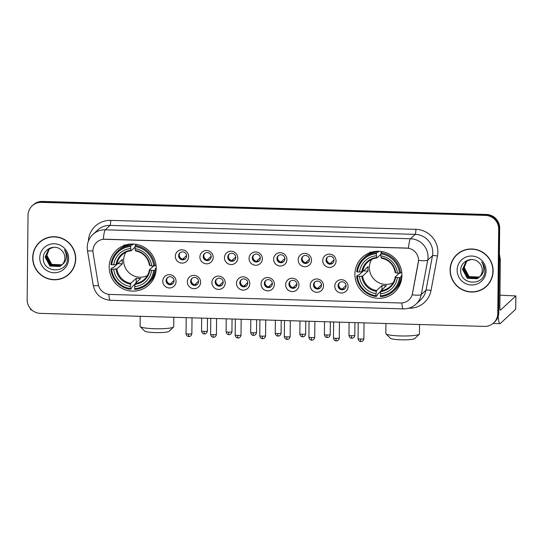 <?xml version="1.0" encoding="UTF-8"?>
<svg xmlns="http://www.w3.org/2000/svg" width="543" height="543" viewBox="0 0 543 543"><rect width="100%" height="100%" fill="white"/><g stroke="black" fill="none" stroke-linecap="round" stroke-linejoin="round"><path stroke-width="0.81" d="M354.918 274.093A23.749 23.301 -132.8 0 0 368.996 296.173A23.749 23.301 -132.8 0 0 394.551 292.222A23.749 23.301 -132.8 0 0 401.935 275.471A23.749 23.301 -132.8 0 0 387.858 253.398A23.749 23.301 -132.8 0 0 362.303 257.348A23.749 23.301 -132.8 0 0 354.918 274.093M109.177 266.885A23.749 23.301 -132.8 0 0 123.261 288.957A23.749 23.301 -132.8 0 0 148.816 285.007A23.749 23.301 -132.8 0 0 156.201 268.262A23.749 23.301 -132.8 0 0 142.123 246.183A23.749 23.301 -132.8 0 0 116.569 250.133A23.749 23.301 -132.8 0 0 109.177 266.885M176.068 281.505A6.72 6.597 47.2 0 1 169.348 287.973A6.72 6.597 47.2 0 1 162.764 281.111A6.72 6.597 47.2 0 1 169.484 274.649A6.72 6.597 47.2 0 1 176.068 281.505M166.056 280.609A4.032 3.957 -132.8 0 0 172.789 283.684A4.032 3.957 -132.8 0 0 171.649 277.093A4.032 3.957 -132.8 0 0 166.056 280.609M200.645 282.224A6.72 6.597 47.2 0 1 193.919 288.693A6.72 6.597 47.2 0 1 187.335 281.837A6.72 6.597 47.2 0 1 194.061 275.369A6.72 6.597 47.2 0 1 200.645 282.224M190.634 281.328A4.032 3.957 -132.8 0 0 197.36 284.403A4.032 3.957 -132.8 0 0 196.227 277.812A4.032 3.957 -132.8 0 0 190.634 281.328M225.216 282.944A6.72 6.597 47.2 0 1 218.496 289.412A6.72 6.597 47.2 0 1 211.913 282.557A6.72 6.597 47.2 0 1 218.632 276.088A6.72 6.597 47.2 0 1 225.216 282.944M215.204 282.048A4.032 3.957 -132.8 0 0 221.938 285.129A4.032 3.957 -132.8 0 0 220.797 278.532A4.032 3.957 -132.8 0 0 215.204 282.048M249.794 283.67A6.72 6.597 47.2 0 1 243.067 290.132A6.72 6.597 47.2 0 1 236.483 283.276A6.72 6.597 47.2 0 1 243.21 276.815A6.72 6.597 47.2 0 1 249.794 283.67M239.782 282.767A4.032 3.957 -132.8 0 0 246.508 285.849A4.032 3.957 -132.8 0 0 245.375 279.258A4.032 3.957 -132.8 0 0 239.782 282.767M274.364 284.389A6.72 6.597 47.2 0 1 267.645 290.858A6.72 6.597 47.2 0 1 261.061 283.996A6.72 6.597 47.2 0 1 267.78 277.534A6.72 6.597 47.2 0 1 274.364 284.389M264.353 283.494A4.032 3.957 -132.8 0 0 271.086 286.568A4.032 3.957 -132.8 0 0 269.946 279.978A4.032 3.957 -132.8 0 0 264.353 283.494M298.942 285.109A6.72 6.597 47.2 0 1 292.215 291.577A6.72 6.597 47.2 0 1 285.632 284.722A6.72 6.597 47.2 0 1 292.358 278.254A6.72 6.597 47.2 0 1 298.942 285.109M288.93 284.213A4.032 3.957 -132.8 0 0 295.657 287.288A4.032 3.957 -132.8 0 0 294.523 280.697A4.032 3.957 -132.8 0 0 288.93 284.213M323.513 285.835A6.72 6.597 47.2 0 1 316.793 292.297A6.72 6.597 47.2 0 1 310.209 285.442A6.72 6.597 47.2 0 1 316.929 278.973A6.72 6.597 47.2 0 1 323.513 285.835M313.501 284.932A4.032 3.957 -132.8 0 0 320.234 288.014A4.032 3.957 -132.8 0 0 319.094 281.417A4.032 3.957 -132.8 0 0 313.501 284.932M348.083 286.555A6.72 6.597 47.2 0 1 341.364 293.016A6.72 6.597 47.2 0 1 334.78 286.161A6.72 6.597 47.2 0 1 341.506 279.699A6.72 6.597 47.2 0 1 348.083 286.555M338.072 285.652A4.032 3.957 -132.8 0 0 344.805 288.733A4.032 3.957 -132.8 0 0 343.671 282.143A4.032 3.957 -132.8 0 0 338.072 285.652M188.625 256.642A6.72 6.597 47.2 0 1 181.898 263.111A6.72 6.597 47.2 0 1 175.314 256.255A6.72 6.597 47.2 0 1 182.041 249.787A6.72 6.597 47.2 0 1 188.625 256.642M178.606 255.746A4.032 3.957 -132.8 0 0 185.339 258.821A4.032 3.957 -132.8 0 0 184.206 252.23A4.032 3.957 -132.8 0 0 178.606 255.746M213.195 257.362A6.72 6.597 47.2 0 1 206.469 263.83A6.72 6.597 47.2 0 1 199.885 256.975A6.72 6.597 47.2 0 1 206.611 250.506A6.72 6.597 47.2 0 1 213.195 257.362M203.184 256.466A4.032 3.957 -132.8 0 0 209.91 259.547A4.032 3.957 -132.8 0 0 208.777 252.95A4.032 3.957 -132.8 0 0 203.184 256.466M237.766 258.088A6.72 6.597 47.2 0 1 231.046 264.55A6.72 6.597 47.2 0 1 224.463 257.694A6.72 6.597 47.2 0 1 231.182 251.226A6.72 6.597 47.2 0 1 237.766 258.088M227.755 257.185A4.032 3.957 -132.8 0 0 234.488 260.267A4.032 3.957 -132.8 0 0 233.347 253.669A4.032 3.957 -132.8 0 0 227.755 257.185M262.344 258.807A6.72 6.597 47.2 0 1 255.617 265.269A6.72 6.597 47.2 0 1 249.033 258.414A6.72 6.597 47.2 0 1 255.76 251.952A6.72 6.597 47.2 0 1 262.344 258.807M252.332 257.911A4.032 3.957 -132.8 0 0 259.059 260.986A4.032 3.957 -132.8 0 0 257.925 254.395A4.032 3.957 -132.8 0 0 252.332 257.911M286.914 259.527A6.72 6.597 47.2 0 1 280.195 265.995A6.72 6.597 47.2 0 1 273.611 259.14A6.72 6.597 47.2 0 1 280.331 252.671A6.72 6.597 47.2 0 1 286.914 259.527M276.903 258.631A4.032 3.957 -132.8 0 0 283.636 261.706A4.032 3.957 -132.8 0 0 282.496 255.115A4.032 3.957 -132.8 0 0 276.903 258.631M311.492 260.246A6.72 6.597 47.2 0 1 304.766 266.715A6.72 6.597 47.2 0 1 298.182 259.859A6.72 6.597 47.2 0 1 304.908 253.391A6.72 6.597 47.2 0 1 311.492 260.246M301.48 259.35A4.032 3.957 -132.8 0 0 308.207 262.432A4.032 3.957 -132.8 0 0 307.073 255.834A4.032 3.957 -132.8 0 0 301.48 259.35M336.063 260.973A6.72 6.597 47.2 0 1 329.343 267.434A6.72 6.597 47.2 0 1 322.759 260.579A6.72 6.597 47.2 0 1 329.479 254.117A6.72 6.597 47.2 0 1 336.063 260.973M326.051 260.07A4.032 3.957 -132.8 0 0 332.784 263.151A4.032 3.957 -132.8 0 0 331.644 256.561A4.032 3.957 -132.8 0 0 326.051 260.07M173.088 283.371A4.032 3.957 47.2 0 1 167.644 277.487M197.666 284.098A4.032 3.957 47.2 0 1 192.222 278.206M222.236 284.817A4.032 3.957 47.2 0 1 216.793 278.932M246.807 285.537A4.032 3.957 47.2 0 1 241.364 279.652M271.385 286.256A4.032 3.957 47.2 0 1 265.941 280.371M295.955 286.982A4.032 3.957 47.2 0 1 290.512 281.091M320.533 287.702A4.032 3.957 47.2 0 1 315.089 281.817M345.104 288.421A4.032 3.957 47.2 0 1 339.66 282.536M185.638 258.516A4.032 3.957 47.2 0 1 180.195 252.624M210.216 259.235A4.032 3.957 47.2 0 1 204.772 253.343M234.786 259.954A4.032 3.957 47.2 0 1 229.343 254.07M259.364 260.674A4.032 3.957 47.2 0 1 253.92 254.789M283.935 261.4A4.032 3.957 47.2 0 1 278.491 255.509M308.505 262.12A4.032 3.957 47.2 0 1 303.062 256.235M333.083 262.839A4.032 3.957 47.2 0 1 327.639 256.954M93.091 252.943A12.095 11.871 47.2 0 1 105.03 239.219L406.659 248.07A12.095 11.871 47.2 0 1 418.307 262.493L412.504 293.417A12.095 11.871 47.2 0 1 400.605 302.974L109.93 294.442A12.095 11.871 47.2 0 1 98.242 284.193L93.091 252.943M123.96 245.551A23.749 23.301 -132.8 0 0 123.417 246.78M369.695 252.76A23.749 23.301 -132.8 0 0 369.159 253.988M32.695 257.626A21.734 21.326 -132.8 0 0 45.578 277.826A21.734 21.326 -132.8 0 0 68.961 274.215A21.734 21.326 -132.8 0 0 75.721 258.889A21.734 21.326 -132.8 0 0 62.839 238.689A21.734 21.326 -132.8 0 0 39.449 242.3A21.734 21.326 -132.8 0 0 32.695 257.626M63.409 277.656A21.734 21.326 -132.8 0 0 69.212 273.977M450.093 269.878A21.734 21.326 -132.8 0 0 462.975 290.077A21.734 21.326 -132.8 0 0 486.358 286.466A21.734 21.326 -132.8 0 0 493.119 271.14A21.734 21.326 -132.8 0 0 480.236 250.941A21.734 21.326 -132.8 0 0 456.846 254.552A21.734 21.326 -132.8 0 0 450.093 269.878M480.806 289.908A21.734 21.326 -132.8 0 0 486.609 286.229M103.306 239.253L408.485 248.212A15.686 2.179 -88.3 0 1 410.474 238.757A17.926 17.586 47.2 0 1 428.033 257.043A17.926 17.586 47.2 0 1 427.728 260.117L421.266 294.577A17.926 17.586 47.2 0 1 415.999 304.141L420.744 299.75A17.926 17.586 -132.8 0 0 426.017 290.186L432.479 255.726A17.926 17.586 -132.8 0 0 432.785 252.651A17.926 17.586 -132.8 0 0 415.225 234.366L110.053 225.413A17.926 17.586 -132.8 0 0 97.699 230.015L92.948 234.406A17.926 17.586 47.2 0 1 105.301 229.804A15.686 2.179 91.7 0 0 103.306 239.253M493.594 322.956L494.612 322.019A13.446 13.188 -132.8 0 0 498.793 312.537L499.675 228.169L499.166 228.637A13.446 13.188 -132.8 0 0 485.999 214.926L41.987 201.894A13.446 13.188 -132.8 0 0 32.723 205.342A13.446 13.188 -132.8 0 1 41.987 201.894L485.999 214.926A13.446 13.188 -132.8 0 1 499.166 228.637L498.284 313.006L499.166 228.637L498.657 229.105A13.446 13.188 -132.8 0 0 485.49 215.395L41.478 202.363A13.446 13.188 -132.8 0 0 28.032 215.293L27.15 299.661A13.446 13.188 -132.8 0 0 40.318 313.372L484.329 326.404A13.446 13.188 -132.8 0 0 497.775 313.474L498.657 229.105M494.103 322.488A13.446 13.188 -132.8 0 0 498.284 313.006A13.446 13.188 -132.8 0 1 494.103 322.488M88.339 241.282A22.406 21.985 47.2 0 1 110.731 220.383L415.904 229.343A22.406 21.985 47.2 0 1 437.855 252.196A22.406 21.985 47.2 0 1 437.475 256.038A4.48 0.699 -169.4 0 0 432.479 255.726L427.728 260.117A15.686 2.437 10.6 0 1 418.585 260.368L412.205 294.835A15.686 2.437 10.6 0 0 421.266 294.577L426.017 290.186A4.48 0.699 -169.4 0 1 431.013 290.498A22.406 21.985 47.2 0 1 408.981 308.207L408.777 308.2M457.104 254.321A21.734 21.326 -132.8 0 0 452.984 259.819M39.707 242.069A21.734 21.326 -132.8 0 0 35.587 247.567M499.675 228.169A13.446 13.188 -132.8 0 0 486.508 214.458L42.497 201.426A13.446 13.188 -132.8 0 0 33.225 204.874L32.213 205.811M45.51 238.391A21.51 21.109 -132.8 0 0 40.107 242.002L39.605 242.47A21.51 21.109 -132.8 0 0 32.913 257.633A21.51 21.109 -132.8 0 0 45.666 277.629A21.51 21.109 -132.8 0 0 68.812 274.052A21.51 21.109 -132.8 0 0 75.497 258.882A21.51 21.109 -132.8 0 0 62.75 238.893A21.51 21.109 -132.8 0 0 39.605 242.47M62.493 264.305L61.413 264.984L51.524 264.563L46.739 255.604L49.223 249.156M62.581 264.197L61.617 264.794L51.721 264.38L46.936 255.414L47.322 252.848A10.127 9.937 -132.8 0 1 49.304 249.094M62.119 264.712L60.606 265.724L50.716 265.31L45.931 256.344L48.795 249.495M62.214 264.611L60.809 265.541L50.92 265.12L46.135 256.16L48.897 249.407M62.452 264.346A10.127 9.937 -132.8 0 0 61.488 250.282C55.338 243.705 43.372 248.735 43.338 257.511C41.954 273.054 66.965 274.269 67.447 259.215L67.475 258.461C67.475 255.169 66.409 252.244 64.284 249.692C65.968 252.359 66.585 255.196 66.144 258.21C65.71 260.769 64.481 262.819 62.452 264.346L59.805 266.47L49.915 266.05L45.123 257.09L48.381 249.855L50.363 248.422L53.852 247.262M61.827 265.004L60.008 266.287L50.112 265.866L45.327 256.907L48.483 249.76M39.748 257.837A14.607 14.335 -132.8 0 0 54.056 272.735A14.607 14.335 -132.8 0 0 68.669 258.685A14.607 14.335 -132.8 0 0 54.354 243.78A14.607 14.335 -132.8 0 0 39.748 257.837M68.812 274.052L69.314 273.584A21.51 21.109 -132.8 0 0 73.332 268.48M30.123 308.261A17.926 2.484 91.7 0 0 31.107 309.883L31.677 309.904M462.907 250.642A21.51 21.109 -132.8 0 0 457.511 254.246L457.002 254.715A21.51 21.109 -132.8 0 0 450.31 269.885A21.51 21.109 -132.8 0 0 463.064 289.881A21.51 21.109 -132.8 0 0 486.209 286.304A21.51 21.109 -132.8 0 0 492.895 271.133A21.51 21.109 -132.8 0 0 480.148 251.137A21.51 21.109 -132.8 0 0 457.002 254.715M479.89 276.557L478.811 277.235L468.921 276.815L464.136 267.855L466.62 261.4M479.978 276.448L479.014 277.045L469.125 276.631L464.333 267.665L464.72 265.099A10.127 9.937 -132.8 0 1 466.702 261.346M479.517 276.964L478.01 277.975L468.114 277.561L463.328 268.595L466.193 261.74M479.612 276.862L478.207 277.792L468.317 277.371L463.532 268.412L466.294 261.658M479.849 276.597A10.127 9.937 -132.8 0 0 478.885 262.534C472.736 255.957 460.769 260.986 460.735 269.762C459.358 285.306 484.363 286.521 484.845 271.459L484.879 270.713C484.872 267.414 483.806 264.495 481.682 261.943C483.365 264.611 483.983 267.448 483.541 270.462C483.107 273.02 481.879 275.063 479.849 276.597L477.202 278.722L467.313 278.301L462.527 269.342L465.779 262.106L467.761 260.674L471.249 259.513M479.225 277.249L477.406 278.539L467.516 278.118L462.724 269.152L465.88 262.011M457.145 270.081A14.607 14.335 -132.8 0 0 471.453 284.987A14.607 14.335 -132.8 0 0 486.066 270.937A14.607 14.335 -132.8 0 0 471.758 256.031A14.607 14.335 -132.8 0 0 457.145 270.081M486.209 286.304L486.711 285.835A21.51 21.109 -132.8 0 0 490.729 280.731M173.556 327.008L169.07 331.318A12.319 1.643 -179.4 0 1 155.122 332.581A12.319 1.643 -179.4 0 1 144.655 331.06L140.257 326.655A16.806 2.24 0.6 0 0 154.538 328.725A16.806 2.24 0.6 0 0 173.556 327.008A16.806 2.24 0.6 0 0 173.712 326.703L173.814 317.295M125.827 252.278A16.582 16.27 -132.8 0 0 147.397 275.606M156.201 268.018L155.203 268.941L156.038 269.063L154.68 270.319L153.662 270.407A21.326 20.933 -132.8 0 1 134.684 288.659L134.712 286.602A19.27 18.91 -132.8 0 0 151.612 270.346L149.44 269.796L153.581 265.961M135.058 284.037L131.834 287.016L131.725 288.048L130.368 289.304L130.252 288.53A21.326 20.933 -132.8 0 1 111.668 269.179L113.725 269.233A19.27 18.91 -132.8 0 0 130.272 286.473L130.809 283.31L136.252 278.281A16.582 16.27 -132.8 0 0 140.691 278.41L135.248 283.446L134.712 286.602M130.693 246.488L130.829 245.477A22.222 21.808 -132.8 0 0 117.729 251.137A22.222 21.808 -132.8 0 0 110.948 264.59L111.715 264.733A21.326 20.933 -132.8 0 1 130.693 246.488L130.673 248.545A19.27 18.91 -132.8 0 0 113.765 264.794L116.962 264.4L122.406 259.371A16.582 16.27 -132.8 0 0 122.358 263.81L116.915 268.839L113.725 269.233M130.829 245.477L132.18 244.221L132.275 245.069L133.368 244.051M111.668 269.179L110.901 269.029L112.258 267.78L113.297 267.713L116.799 264.475M134.684 288.659L134.807 289.433A22.222 21.808 -132.8 0 0 147.906 283.772L149.264 282.516A22.222 21.808 -132.8 0 0 156.038 269.063M154.728 265.88A22.222 21.808 -132.8 0 0 135.261 245.606L135.126 246.617A21.326 20.933 -132.8 0 1 153.71 265.968L154.728 265.88L155.97 264.726M136.544 244.425L135.261 245.606M147.906 283.772A22.222 21.808 -132.8 0 0 154.68 270.319M110.901 269.029A22.222 21.808 -132.8 0 0 130.368 289.304M153.71 265.968L151.66 265.907A19.27 18.91 -132.8 0 0 135.105 248.674L135.126 246.617M151.612 270.346L153.662 270.407M130.272 286.473L130.252 288.53M135.105 248.674L135.37 250.438A17.233 16.914 -132.8 0 1 149.916 265.581L151.66 265.907M149.488 265.357L149.916 265.581L149.488 265.357M135.017 284.308A17.233 16.914 -132.8 0 0 149.868 270.02L149.44 269.796M132.18 244.221A22.222 21.808 -132.8 0 0 119.08 249.882L117.729 251.137M113.765 264.794L111.715 264.733M135.126 247.085L131.155 250.757L130.673 248.545M131.155 250.757L130.938 250.303A17.233 16.914 -132.8 0 0 116.08 264.59M117.75 263.674L122.358 263.81M136.252 278.281L136.212 282.557M140.216 316.304L140.108 326.35A16.806 2.24 0.6 0 0 140.257 326.655M153.812 278.308A23.301 22.867 47.2 0 1 152.379 278.912M124.184 244.757L124.557 246.447M419.291 334.216L414.811 338.533A12.319 1.643 -179.4 0 1 400.863 339.796A12.319 1.643 -179.4 0 1 390.39 338.275L385.998 333.87A16.806 2.24 0.6 0 0 400.272 335.941A16.806 2.24 0.6 0 0 419.291 334.216A16.806 2.24 0.6 0 0 419.454 333.918L419.549 324.504M371.568 259.493A16.582 16.27 -132.8 0 0 393.132 282.815M401.935 275.233L400.938 276.156L401.772 276.278L400.422 277.527L399.397 277.622A21.326 20.933 -132.8 0 1 380.426 295.867L380.446 293.817A19.27 18.91 -132.8 0 0 397.347 277.561L395.175 277.011L399.322 273.177M380.792 291.252L377.575 294.231L377.46 295.263L376.109 296.512L375.987 295.738A21.326 20.933 -132.8 0 1 357.403 276.387L359.459 276.448A19.27 18.91 -132.8 0 0 376.007 293.682L376.55 290.525L381.994 285.496A16.582 16.27 -132.8 0 0 386.426 285.625L380.982 290.654L380.446 293.817M376.428 253.696L376.564 252.692A22.222 21.808 -132.8 0 0 363.464 258.346A22.222 21.808 -132.8 0 0 356.69 271.805L357.45 271.948A21.326 20.933 -132.8 0 1 376.428 253.696L376.408 255.753A19.27 18.91 -132.8 0 0 359.507 272.009L362.697 271.615L368.14 266.579A16.582 16.27 -132.8 0 0 368.093 271.025L362.656 276.054L359.459 276.448M376.564 252.692L377.921 251.436L378.009 252.278L379.109 251.266M357.403 276.387L356.642 276.244L357.993 274.989L359.032 274.928L362.534 271.69M380.426 295.867L380.541 296.648A22.222 21.808 -132.8 0 0 393.641 290.987L394.999 289.731A22.222 21.808 -132.8 0 0 401.772 276.278M400.462 273.088A22.222 21.808 -132.8 0 0 381.003 252.821L380.867 253.832A21.326 20.933 -132.8 0 1 399.444 273.183L400.462 273.088L401.705 271.941M382.279 251.633L381.003 252.821M393.641 290.987A22.222 21.808 -132.8 0 0 400.422 277.527M356.642 276.244A22.222 21.808 -132.8 0 0 376.109 296.512M399.444 273.183L397.395 273.122A19.27 18.91 -132.8 0 0 380.84 255.882L380.867 253.832M397.347 277.561L399.397 277.622M376.007 293.682L375.987 295.738M380.84 255.882L381.111 257.647A17.233 16.914 -132.8 0 1 395.657 272.796L397.395 273.122M395.223 272.566L395.657 272.796L395.223 272.566M380.752 291.516A17.233 16.914 -132.8 0 0 395.609 277.235L395.175 277.011M377.921 251.436A22.222 21.808 -132.8 0 0 364.821 257.097L363.464 258.346M359.507 272.009L357.45 271.948M380.86 254.294L376.89 257.966L376.408 255.753M376.89 257.966L376.672 257.518A17.233 16.914 -132.8 0 0 361.821 271.799M363.484 270.889L368.093 271.025M381.994 285.496L381.946 289.765M385.951 323.519L385.842 333.565A16.806 2.24 0.6 0 0 385.998 333.87M399.546 285.516A23.301 22.867 47.2 0 1 398.114 286.127M369.926 251.966L370.299 253.662M179.278 255.739A4.928 4.839 -132.8 0 0 182.468 259.187M182.631 259.215L186.575 255.57M203.856 256.459A4.928 4.839 -132.8 0 0 207.039 259.907M207.209 259.941L211.152 256.289M228.427 257.178A4.928 4.839 -132.8 0 0 231.617 260.626M231.78 260.66L235.723 257.015M252.997 257.898A4.928 4.839 -132.8 0 0 256.187 261.346M256.357 261.38L260.301 257.735M277.575 258.624A4.928 4.839 -132.8 0 0 280.758 262.072M280.928 262.099L284.871 258.454M302.146 259.344A4.928 4.839 -132.8 0 0 305.336 262.792M305.505 262.826L309.449 259.174M326.723 260.063A4.928 4.839 -132.8 0 0 329.906 263.511M330.076 263.545L334.02 259.9M166.728 280.602A4.928 4.839 -132.8 0 0 169.918 284.043M170.081 284.077L174.025 280.432M191.299 281.322A4.928 4.839 -132.8 0 0 194.489 284.77M194.659 284.797L198.602 281.152M215.876 282.041A4.928 4.839 -132.8 0 0 219.06 285.489M219.229 285.523L223.173 281.871M240.447 282.76A4.928 4.839 -132.8 0 0 243.637 286.209M243.807 286.242L247.751 282.598M265.025 283.487A4.928 4.839 -132.8 0 0 268.208 286.928M268.378 286.962L272.321 283.317M289.595 284.206A4.928 4.839 -132.8 0 0 292.786 287.654M292.949 287.681L296.892 284.037M314.173 284.926A4.928 4.839 -132.8 0 0 317.356 288.374M317.526 288.408L321.47 284.756M338.744 285.645A4.928 4.839 -132.8 0 0 341.934 289.093M342.097 289.127L346.04 285.482M498.175 316.386A17.926 2.484 91.7 0 0 499.954 323.648A17.926 2.484 91.7 0 0 500.3 323.492L515.687 309.259L515.83 295.935L500.436 310.168A4.48 0.624 -88.3 0 1 500.354 310.209A4.48 0.624 -88.3 0 1 499.852 306.313L500.334 259.88L499.329 260.81M515.83 295.935L499.967 295.168M499.92 299.641A14.342 1.914 0.6 0 0 500.028 299.41A14.342 1.914 0.6 0 0 499.927 299.173M499.404 254.015L500.307 259.5A2.24 2.199 47.2 0 1 500.334 259.88M415.904 229.343A4.48 0.624 -88.3 0 1 415.225 234.366L410.474 238.757L105.301 229.804L110.053 225.413A4.48 0.624 -88.3 0 0 110.731 220.383M92.948 234.406C89.256 237.929 87.348 242.239 87.213 247.336L87.45 250.438A15.686 1.683 -9.4 0 0 92.934 250.818M401.82 302.946A15.686 2.179 91.7 0 0 403.34 308.879C408.18 308.953 412.395 307.372 415.999 304.141M403.34 308.879L110.372 300.279A15.686 2.179 -88.3 0 1 108.844 294.36M110.372 300.279C101.073 299.356 95.344 294.347 93.192 285.251A15.686 1.683 -9.4 0 0 98.575 285.638M437.475 256.038L431.013 290.498M485.49 215.395L486.508 214.458M41.478 202.363L42.497 201.426M497.775 313.474L498.793 312.537M135.248 283.446A16.582 16.27 -132.8 0 0 149.427 269.871M116.915 268.839A16.582 16.27 -132.8 0 0 130.809 283.31M116.039 269.029A17.233 16.914 -132.8 0 0 130.578 284.179M131.08 250.764A16.582 16.27 -132.8 0 0 116.962 264.4M154.348 276.53A21.482 21.082 -132.8 0 0 154.687 276.292M380.982 290.654A16.582 16.27 -132.8 0 0 395.168 277.079M362.656 276.054A16.582 16.27 -132.8 0 0 376.55 290.525M361.774 276.244A17.233 16.914 -132.8 0 0 376.319 291.387M376.822 257.973A16.582 16.27 -132.8 0 0 362.697 271.615M204.032 331.379A2.912 0.387 -179.4 0 1 201.534 330.972C201.894 333.707 204.182 334.006 203.835 333.85L204.358 333.911A2.912 0.407 -88.3 0 1 204.032 331.379A2.912 0.387 -179.4 0 0 207.358 331.033L207.494 318.279M204.412 333.891A2.912 0.407 -88.3 0 1 204.358 333.911L204.969 333.87C204.616 334.013 206.931 333.782 207.358 331.033M228.61 332.106A2.912 0.387 -179.4 0 1 226.105 331.692C226.465 334.427 228.759 334.726 228.413 334.569L228.936 334.637A2.912 0.407 -88.3 0 1 228.61 332.106A2.912 0.387 -179.4 0 0 231.929 331.753L232.065 319.006M228.99 334.61A2.912 0.407 -88.3 0 1 228.936 334.637L229.54 334.59C229.187 334.739 231.508 334.502 231.929 331.753M253.181 332.825A2.912 0.387 -179.4 0 1 250.683 332.411C251.042 335.153 253.33 335.445 252.984 335.296L253.506 335.357A2.912 0.407 -88.3 0 1 253.181 332.825A2.912 0.387 -179.4 0 0 256.506 332.472L256.642 319.725M253.561 335.33A2.912 0.407 -88.3 0 1 253.506 335.357L254.117 335.309C253.764 335.459 256.079 335.228 256.506 332.472M277.758 333.545A2.912 0.387 -179.4 0 1 275.253 333.137C275.613 335.873 277.901 336.171 277.561 336.015L278.084 336.076A2.912 0.407 -88.3 0 1 277.758 333.545A2.912 0.387 -179.4 0 0 281.077 333.198L281.213 320.445M278.138 336.049A2.912 0.407 -88.3 0 1 278.084 336.076L278.688 336.029C278.335 336.178 280.65 335.947 281.077 333.198M302.329 334.264A2.912 0.387 -179.4 0 1 299.831 333.857C300.191 336.592 302.478 336.891 302.132 336.735L302.655 336.796A2.912 0.407 -88.3 0 1 302.329 334.264A2.912 0.387 -179.4 0 0 305.655 333.918L305.784 321.164M302.709 336.775A2.912 0.407 -88.3 0 1 302.655 336.796L303.259 336.755C302.906 336.898 305.227 336.667 305.655 333.918M326.9 334.99A2.912 0.387 -179.4 0 1 324.402 334.576C324.762 337.312 327.049 337.61 326.71 337.454L327.232 337.522A2.912 0.407 -88.3 0 1 326.9 334.99A2.912 0.387 -179.4 0 0 330.225 334.637L330.361 321.89M327.286 337.495A2.912 0.407 -88.3 0 1 327.232 337.522L327.836 337.474C327.483 337.624 329.798 337.386 330.225 334.637M351.477 335.71A2.912 0.387 -179.4 0 1 348.973 335.296C349.339 338.038 351.626 338.33 351.28 338.18L351.803 338.241A2.912 0.407 -88.3 0 1 351.477 335.71A2.912 0.387 -179.4 0 0 354.803 335.357L354.932 322.61M351.857 338.214A2.912 0.407 -88.3 0 1 351.803 338.241L352.407 338.194C352.054 338.343 354.375 338.113 354.803 335.357M188.53 333.999A2.912 0.387 -179.4 0 1 186.032 333.585C186.392 336.321 188.679 336.619 188.333 336.463L188.855 336.524A2.912 0.407 -88.3 0 1 188.53 333.999A2.912 0.387 -179.4 0 0 191.855 333.646L192.018 317.825M188.91 336.504A2.912 0.407 -88.3 0 1 188.855 336.524L189.459 336.484C189.107 336.626 191.428 336.395 191.855 333.646M213.1 334.719A2.912 0.387 -179.4 0 1 210.603 334.305C210.962 337.047 213.25 337.339 212.91 337.183L213.433 337.251A2.912 0.407 -88.3 0 1 213.1 334.719A2.912 0.387 -179.4 0 0 216.426 334.366L216.596 318.551M213.487 337.223A2.912 0.407 -88.3 0 1 213.433 337.251L214.037 337.203C213.684 337.352 215.999 337.122 216.426 334.366M237.678 335.438A2.912 0.387 -179.4 0 1 235.173 335.031C235.54 337.766 237.827 338.065 237.481 337.909L238.004 337.97A2.912 0.407 -88.3 0 1 237.678 335.438A2.912 0.387 -179.4 0 0 241.004 335.092L241.167 319.27M238.058 337.943A2.912 0.407 -88.3 0 1 238.004 337.97L238.608 337.922C238.255 338.072 240.576 337.841 241.004 335.092M262.249 336.158A2.912 0.387 -179.4 0 1 259.751 335.75C260.111 338.486 262.398 338.784 262.052 338.628L262.574 338.689A2.912 0.407 -88.3 0 1 262.249 336.158A2.912 0.387 -179.4 0 0 265.575 335.812L265.737 319.99M262.636 338.669A2.912 0.407 -88.3 0 1 262.574 338.689L263.185 338.649C262.832 338.791 265.147 338.56 265.575 335.812M286.826 336.884A2.912 0.387 -179.4 0 1 284.322 336.47C284.688 339.205 286.976 339.504 286.629 339.348L287.152 339.416A2.912 0.407 -88.3 0 1 286.826 336.884A2.912 0.387 -179.4 0 0 290.152 336.531L290.315 320.709M287.206 339.389A2.912 0.407 -88.3 0 1 287.152 339.416L287.756 339.368C287.403 339.518 289.724 339.28 290.152 336.531M311.397 337.603A2.912 0.387 -179.4 0 1 308.899 337.189C309.259 339.932 311.546 340.223 311.2 340.074L311.723 340.135A2.912 0.407 -88.3 0 1 311.397 337.603A2.912 0.387 -179.4 0 0 314.723 337.251L314.886 321.436M311.777 340.108A2.912 0.407 -88.3 0 1 311.723 340.135L312.334 340.088C311.981 340.237 314.295 340.006 314.723 337.251M335.974 338.323A2.912 0.387 -179.4 0 1 333.47 337.916C333.83 340.651 336.124 340.95 335.778 340.794L336.3 340.855A2.912 0.407 -88.3 0 1 335.974 338.323A2.912 0.387 -179.4 0 0 339.294 337.977L339.463 322.155M336.355 340.828A2.912 0.407 -88.3 0 1 336.3 340.855L336.904 340.807C336.551 340.956 338.873 340.726 339.294 337.977M360.545 339.042A2.912 0.387 -179.4 0 1 358.047 338.635C358.407 341.371 360.695 341.669 360.348 341.513L360.871 341.574A2.912 0.407 -88.3 0 1 360.545 339.042A2.912 0.387 -179.4 0 0 363.871 338.696L364.034 322.875M360.925 341.554A2.912 0.407 -88.3 0 1 360.871 341.574L361.475 341.533C361.129 341.676 363.443 341.445 363.871 338.696M499.336 260.396L500.307 259.5M87.45 250.438L93.192 285.251M125.827 244.927L124.333 246.312M149.461 265.405C147.995 257.518 143.359 252.685 135.54 250.9M149.42 269.83C148.83 273.563 147.18 276.713 144.458 279.272M154.728 276.183L153.235 277.568M121.944 254.925C124.537 252.563 127.598 251.178 131.114 250.771M371.568 252.135L370.068 253.527M395.202 272.613C393.736 264.726 389.093 259.893 381.281 258.115M395.155 277.045C394.564 280.779 392.915 283.921 390.193 286.487M400.469 283.392L398.969 284.776M367.679 262.14C370.278 259.778 373.333 258.393 376.856 257.986M201.534 330.972L201.67 318.11M226.105 331.692L226.241 318.829M250.683 332.411L250.818 319.555M275.253 333.137L275.389 320.275M299.831 333.857L299.96 320.994M324.402 334.576L324.538 321.714M348.973 335.296L349.108 322.44M186.032 333.585L186.195 317.655M210.603 334.305L210.772 318.381M235.173 335.031L235.343 319.101M259.751 335.75L259.914 319.82M284.322 336.47L284.491 320.54M308.899 337.189L309.062 321.266M333.47 337.916L333.64 321.985M358.047 338.635L358.21 322.705M499.954 323.648L493.037 323.445M515.85 295.894L515.707 309.218"/></g></svg>
